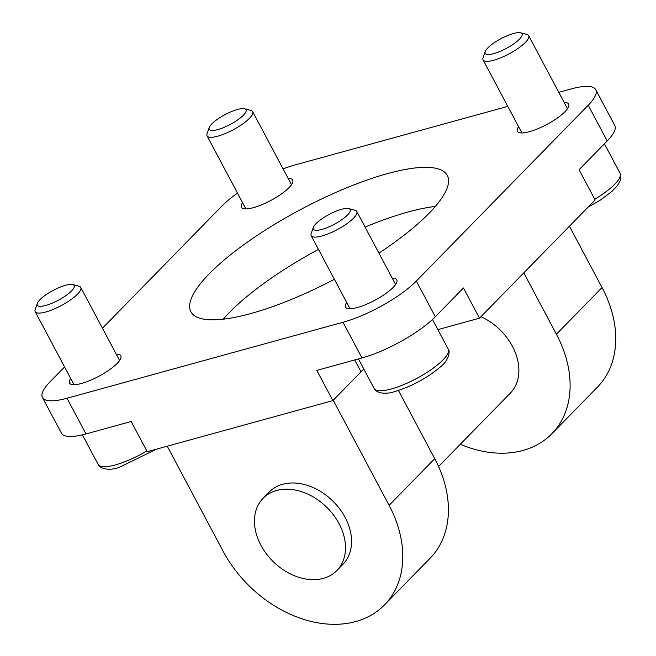 <?xml version="1.0" encoding="UTF-8"?>
<svg xmlns="http://www.w3.org/2000/svg" width="656" height="656" viewBox="0 0 656 656"><rect width="100%" height="100%" fill="white"/><g stroke="black" fill="none" stroke-linecap="round" stroke-linejoin="round"><path stroke-width="0.98" d="M363.834 369.074A59.696 15.924 152 0 0 361.005 371.821L332.863 400.603L147.239 451.705L131.175 421.505L85.993 433.936A59.696 15.924 152 0 1 61.426 433.181L42.451 397.487A59.696 15.924 152 0 1 49.963 381.907L64.583 366.958M398.454 390.451L434.731 458.675A109.708 81.008 44.4 0 1 430.123 558.231L384.49 604.906A109.708 81.008 44.4 0 1 355.691 621.56A109.708 81.008 44.4 0 1 223.007 551.065L167.247 446.195M333.215 400.242L389.098 505.341A109.708 81.008 44.4 0 1 384.49 604.906M523.8 272.88L556.419 334.224A109.708 81.008 44.4 0 1 551.811 433.788A109.708 81.008 44.4 0 1 523.012 450.442A109.708 81.008 44.4 0 1 460.315 444.292M569.433 226.213L602.052 287.558A109.708 81.008 44.4 0 1 597.444 387.122L551.811 433.788M365.08 227.083A145.197 38.729 152 0 1 407.983 212.027A145.197 38.729 152 0 1 435.346 206.427M223.286 319.185A145.197 38.729 152 0 1 318.463 249.378M334.38 279.308A145.197 38.729 152 0 1 250.649 313.584A145.197 38.729 152 0 1 190.896 311.756A145.197 38.729 152 0 1 248.427 241.416A145.197 38.729 152 0 1 387.548 173.586A145.197 38.729 152 0 1 447.294 175.423A145.197 38.729 152 0 1 378.93 253.126M276.611 490.491A51.627 38.122 44.4 0 1 333.527 515.017A51.627 38.122 44.4 0 1 336.881 570.523A51.627 38.122 44.4 0 1 323.326 578.354A51.627 38.122 44.4 0 1 266.41 553.836A51.627 38.122 44.4 0 1 263.056 498.33A51.627 38.122 44.4 0 1 276.611 490.491M438.569 466.523L510.286 393.182A51.627 38.122 -135.6 0 0 480.971 316.684M336.881 570.523L342.965 564.299A51.627 38.122 -135.6 0 0 339.611 508.794A51.627 38.122 -135.6 0 0 282.695 484.276A51.627 38.122 -135.6 0 0 269.14 492.107L263.056 498.33M558.789 92.34L571.179 88.929A59.696 15.924 152 0 1 595.746 89.683L614.721 125.378A59.696 15.924 152 0 1 607.202 140.958L579.059 169.74L595.123 199.941L479.52 318.168L463.456 287.968L435.322 316.741A59.696 15.924 152 0 1 361.989 357.963L316.807 370.402L332.863 400.603M595.746 89.683A59.696 15.924 152 0 1 588.227 105.263L416.339 281.047A59.696 15.924 152 0 1 343.014 322.268L67.01 398.249A59.696 15.924 152 0 1 42.451 397.487M102.459 328.221L221.851 206.123A59.696 15.924 152 0 1 237.505 193.126M283.089 168.895A59.696 15.924 152 0 1 295.175 164.91L507.785 106.379M116.276 354.215A29.036 7.749 152 0 1 120.794 355.831A29.036 7.749 152 0 1 109.29 369.902A29.036 7.749 152 0 1 81.459 383.465A29.036 7.749 152 0 1 69.511 383.104A29.036 7.749 152 0 1 70.692 378.455M392.28 278.234A29.036 7.749 152 0 1 396.79 279.858A29.036 7.749 152 0 1 385.285 293.921A29.036 7.749 152 0 1 357.463 307.492A29.036 7.749 152 0 1 345.515 307.123A29.036 7.749 152 0 1 346.696 302.473M288.164 178.432A29.036 7.749 152 0 1 292.674 180.056A29.036 7.749 152 0 1 281.17 194.119A29.036 7.749 152 0 1 253.347 207.681A29.036 7.749 152 0 1 241.4 207.321A29.036 7.749 152 0 1 242.581 202.671M564.168 102.451A29.036 7.749 152 0 1 568.678 104.074A29.036 7.749 152 0 1 557.174 118.137A29.036 7.749 152 0 1 529.351 131.708A29.036 7.749 152 0 1 517.395 131.339A29.036 7.749 152 0 1 518.584 126.69M479.52 318.168L437.88 329.632M493.788 53.628A20.861 5.568 -28 0 0 515.854 42.353A20.861 5.568 -28 0 0 520.602 32.8A20.861 5.568 -28 0 0 513.459 33.513A20.861 5.568 -28 0 0 485.194 51.627A20.861 5.568 -28 0 0 493.788 53.628M485.194 51.627L483.062 57.744A25.814 6.888 -28 0 0 483.07 59.901A25.814 6.888 -28 0 0 493.689 60.229A25.814 6.888 -28 0 0 518.429 48.167A25.814 6.888 -28 0 0 528.654 35.662A25.814 6.888 -28 0 0 526.866 34.456L520.602 32.8M321.899 229.411A20.861 5.568 -28 0 0 343.965 218.136A20.861 5.568 -28 0 0 348.713 208.583A20.861 5.568 -28 0 0 341.571 209.297A20.861 5.568 -28 0 0 313.314 227.411A20.861 5.568 -28 0 0 321.899 229.411M313.314 227.411L311.182 233.528A25.814 6.888 -28 0 0 311.182 235.684A25.814 6.888 -28 0 0 321.809 236.012A25.814 6.888 -28 0 0 346.54 223.95A25.814 6.888 -28 0 0 356.766 211.445A25.814 6.888 -28 0 0 354.978 210.24L348.713 208.583M45.895 305.393A20.861 5.568 -28 0 0 67.97 294.109A20.861 5.568 -28 0 0 72.709 284.565A20.861 5.568 -28 0 0 65.567 285.278A20.861 5.568 -28 0 0 37.31 303.384A20.861 5.568 -28 0 0 45.895 305.393M37.31 303.384L35.178 309.509A25.814 6.888 -28 0 0 35.186 311.666A25.814 6.888 -28 0 0 45.805 311.994A25.814 6.888 -28 0 0 70.536 299.931A25.814 6.888 -28 0 0 80.762 287.426A25.814 6.888 -28 0 0 78.982 286.221L72.709 284.565M217.784 129.609A20.861 5.568 -28 0 0 239.85 118.326A20.861 5.568 -28 0 0 244.598 108.781A20.861 5.568 -28 0 0 237.456 109.495A20.861 5.568 -28 0 0 209.198 127.6A20.861 5.568 -28 0 0 217.784 129.609M209.198 127.6L207.066 133.726A25.814 6.888 -28 0 0 207.066 135.882A25.814 6.888 -28 0 0 217.694 136.21A25.814 6.888 -28 0 0 242.425 124.148A25.814 6.888 -28 0 0 252.65 111.643A25.814 6.888 -28 0 0 250.863 110.438L244.598 108.781M434.731 458.675L389.098 505.341M602.052 287.558L556.419 334.224M607.202 140.958L588.227 105.263M435.322 316.741L416.339 281.047M361.989 357.963L343.014 322.268M85.993 433.936L67.01 398.249M361.005 371.821L354.699 359.972M594.73 199.194A41.943 11.185 -28 0 0 620.076 173.25L620.822 175.291L620.437 180.334L617.222 185.894L611.868 191.462L600.429 200.064L587.981 207.247M391.378 388.942A41.943 11.185 -28 0 0 431.574 369.344A41.943 11.185 -28 0 0 448.187 349.025C450.311 350.337 449.229 360.447 439.979 367.245C426.892 378.2 411.96 386.269 395.183 391.435C381.8 396.003 374.535 390.779 374.117 388.409A41.943 11.185 -28 0 0 391.378 388.942M156.464 449.163L119.187 467.408C105.805 471.976 98.531 466.752 98.121 464.391A41.943 11.185 -28 0 0 115.382 464.924A41.943 11.185 -28 0 0 146.837 450.959M528.654 35.662L567.497 108.724M604.422 143.803L620.076 173.25M483.07 59.901L521.914 132.955M356.766 211.445L395.609 284.499M432.484 319.488L448.187 349.025M311.182 235.684L350.025 308.738M358.447 358.939L374.117 388.409M80.762 287.426L119.613 360.48M35.186 311.666L74.03 384.719M82.41 434.854L98.121 464.391M252.65 111.643L291.494 184.697M207.066 135.882L245.91 208.936"/></g></svg>
